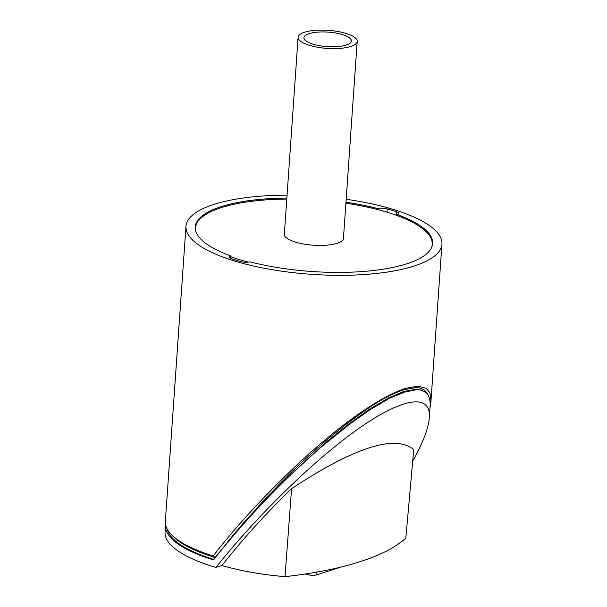 <?xml version="1.0" encoding="UTF-8"?>
<svg xmlns="http://www.w3.org/2000/svg" width="607" height="607" viewBox="0 0 607 607"><rect width="100%" height="100%" fill="white"/><g stroke="black" fill="none" stroke-linecap="round" stroke-linejoin="round"><path stroke-width="0.91" d="M305.336 573.987L306.99 574.503A6.996 2.14 4 0 0 316.808 574.791L341.187 566.999M167.198 529.107A126.431 38.605 4 0 0 213.839 559.457L212.966 559.737A127.827 39.03 -176 0 1 165.529 525.45L165.058 532.096A127.827 39.03 4 0 0 215.94 567.424L221.912 565.519A118.266 36.109 4 0 0 285.017 576.65A263.582 80.488 4 0 0 405.84 538.037L413.731 449.605C395.256 434.202 354.549 447.215 291.595 488.627C266.116 513.317 242.891 538.94 221.912 565.519M412.699 461.123C422.973 442.7 428.519 428.201 429.346 417.624C431.008 393.169 403.033 397.448 358.919 428.39C314.76 459.408 257.952 514.645 215.94 567.424M429.346 417.624L430.234 403.572L429.635 398.632L427.927 394.687L425.234 391.917L420.256 389.922L416.857 389.618L404.687 392.107L389.163 398.473L370.687 409.346L349.473 424.247L320.359 447.761C283.773 479.249 244.363 520.594 213.899 559.449M212.966 559.737L213.899 559.442L212.966 559.737M165.529 525.45A127.827 39.03 -176 0 1 165.582 524.843M289.88 475.607L327.044 441.365L349.351 423.527L369.967 408.936L388.245 398.086L403.617 391.515L415.628 389.337L420.401 389.952L425.234 391.917M427.927 394.687L428.223 395.165M389.163 398.473L404.71 391.856L416.857 389.618M370.687 409.346L382.949 401.842M356.582 419.035L360.505 416.235M327.317 441.805L338.084 433.019M430.022 407.889L430.917 401.834L430.454 394.838L429.574 392.327L426.182 388.283L417.722 386.113L405.317 388.434C375.331 398.351 333.638 431.091 302.544 459.666C267.391 492.368 237.618 524.456 213.224 555.929L215.015 557.552L215.432 557.089L215.06 557.575L244.841 521.36L227.382 542.013M215.015 557.552A126.431 38.605 -176 0 1 214.559 557.416L214.559 557.416M172.593 535.852A126.431 38.605 4 0 0 214.483 557.393A126.431 38.605 -176 0 1 172.874 536.14L171.22 534.433A128.297 39.174 -176 0 1 165.339 521.428L185.977 226.282A128.297 39.174 -176 0 1 287.065 195.143M285.017 576.65L291.595 488.627M278.848 484.682L244.841 521.367M403.738 389.747C393.283 393.253 381.56 399.353 368.578 408.025L348.221 422.555L326.058 440.492L302.316 461.745L287.672 475.835M314.502 450.591L313.204 451.752M427.563 394.155L424.536 390.142L419.809 387.964M215.227 557.287L218.406 553.212M345.967 202.207A118.964 36.329 -176 0 1 377.949 208.626A6.996 2.14 -176 0 1 387.243 208.914A125.027 38.18 -176 0 1 396.477 211.767A6.996 2.14 -176 0 1 398.837 213.565A6.996 2.14 -176 0 1 397.547 214.681A118.964 36.329 -176 0 1 432.632 243.528A118.964 36.329 -176 0 1 369.83 270.897A118.964 36.329 -176 0 1 249.97 261.837A6.996 2.14 -176 0 1 240.675 261.556A125.027 38.18 -176 0 1 231.442 258.696A6.996 2.14 -176 0 1 229.082 256.898A6.996 2.14 -176 0 1 230.372 255.782A118.964 36.329 -176 0 1 195.287 226.935A118.964 36.329 -176 0 1 286.861 198.072M397.547 214.681L397.471 215.713M346.172 199.278A128.297 39.174 -176 0 1 393.913 209.635A128.297 39.174 -176 0 1 441.942 244.181A128.297 39.174 -176 0 1 368.146 274.235A128.297 39.174 -176 0 1 233.938 260.805A128.297 39.174 -176 0 1 185.977 226.282M213.224 555.929A128.297 39.174 -176 0 1 171.22 534.433M230.372 255.782L230.205 258.18M377.873 209.635L377.949 208.626M253.916 511.147L268.871 495.001M278.416 485.122L293.227 470.41M368.578 408.025C381.682 399.3 393.412 393.207 403.754 389.747L415.765 387.554L419.566 387.911L424.536 390.142M426.387 392.076L427.624 394.247M248.24 262.156A118.615 36.215 -176 0 1 230.319 256.526M195.993 231.798A118.615 36.215 -176 0 1 195.575 227.845A118.615 36.215 -176 0 1 286.792 199.066M345.891 203.201A118.615 36.215 -176 0 1 432.222 244.393A118.615 36.215 -176 0 1 431.251 248.255M343.524 237.049A29.857 9.12 -176 0 1 343.683 238.202A29.857 9.12 -176 0 1 337.151 243.301A29.857 9.12 -176 0 1 303.728 244.06A29.857 9.12 -176 0 1 284.114 234.036A29.857 9.12 -176 0 1 284.425 232.921M346.134 33.453A29.622 9.044 4 0 0 315.147 30.35A29.622 9.044 4 0 0 298.105 37.293A29.622 9.044 4 0 0 310.564 45.669A29.622 9.044 4 0 0 340.952 48.294A29.622 9.044 4 0 0 357.204 41.42A29.622 9.044 4 0 0 346.134 33.453M313.925 44.425A23.794 7.269 -176 0 1 303.917 37.695A23.794 7.269 -176 0 1 328.159 32.11A23.794 7.269 -176 0 1 351.392 41.018A23.794 7.269 -176 0 1 346.187 45.085A23.794 7.269 -176 0 1 313.925 44.425M316.998 572.075L316.808 574.791M307.043 573.729L306.99 574.503M396.477 211.767L396.234 215.265M405.317 388.434L403.754 389.747M387.008 212.207L387.243 208.914M441.942 244.181L430.917 401.834M195.575 227.845L195.439 229.734M432.222 244.393L432.085 246.283M298.105 37.293L284.266 235.19M357.204 41.42L343.372 239.317"/></g></svg>
